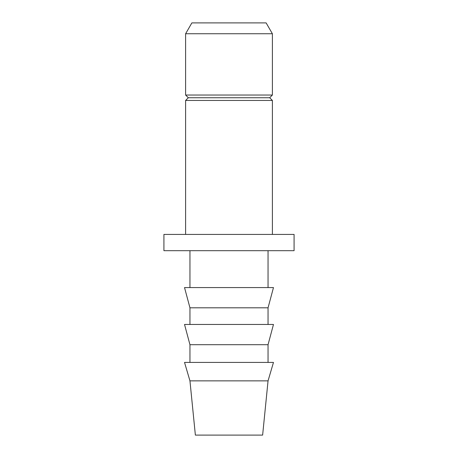 <?xml version="1.0" encoding="UTF-8"?>
<svg xmlns="http://www.w3.org/2000/svg" width="458" height="458" viewBox="0 0 458 458"><rect width="100%" height="100%" fill="white"/><g stroke="black" fill="none" stroke-linecap="round" stroke-linejoin="round"><path stroke-width="0.69" d="M272.39 33.749L185.61 33.749L191.873 22.9L266.127 22.9L272.39 33.749L272.39 95.035L185.61 95.035L188.324 97.749L269.676 97.749L272.39 100.457L272.39 234.422M189.95 380.861L195.371 435.1L262.629 435.1L268.05 380.861L273.472 362.421L184.528 362.421L189.95 380.861L268.05 380.861M189.95 362.421L189.95 344.697L268.05 344.697L268.05 362.421M189.95 344.697L184.528 324.459L273.472 324.459L268.05 344.697M189.95 324.459L189.95 307.816L268.05 307.816L268.05 324.459M189.95 307.816L184.528 287.578L273.472 287.578L268.05 307.816M268.05 250.692L268.05 287.578M163.918 250.692L294.082 250.692L294.082 234.422L163.918 234.422L163.918 250.692M188.324 97.749L185.61 100.457L272.39 100.457M269.676 97.749L272.39 95.035M189.95 250.692L189.95 287.578M185.61 100.457L185.61 234.422M185.61 33.749L185.61 95.035"/></g></svg>
